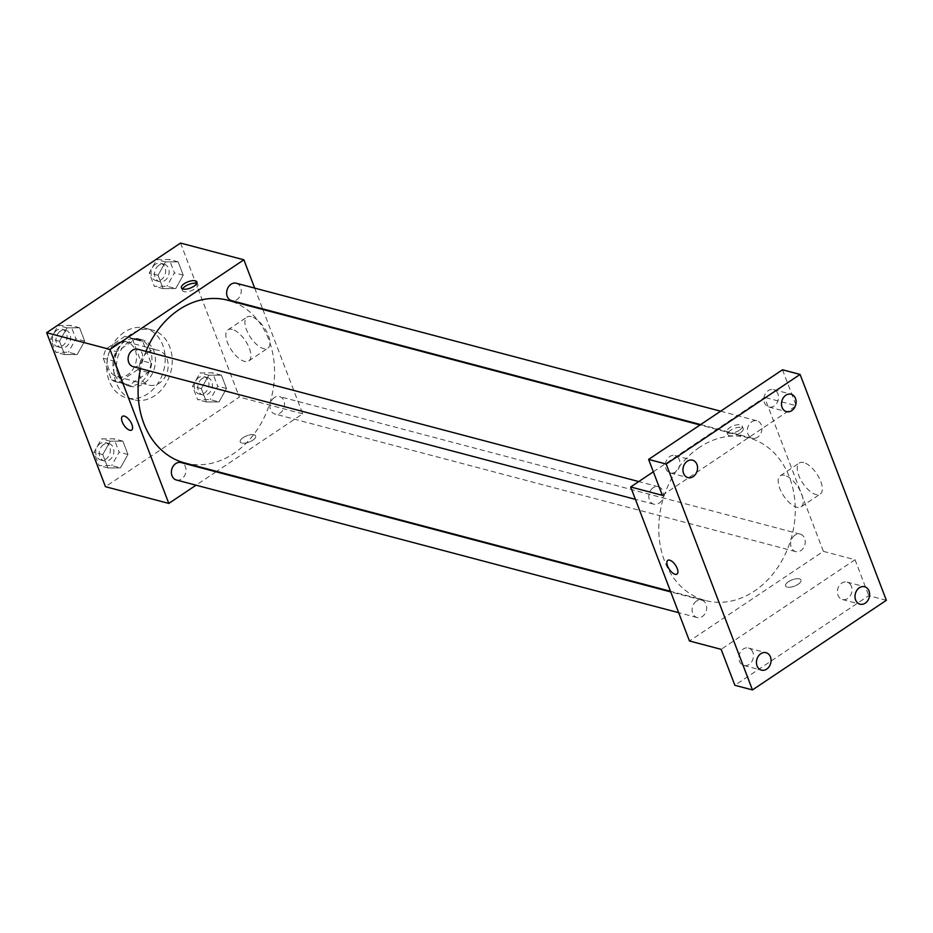 <?xml version="1.0" encoding="UTF-8"?>
<svg xmlns="http://www.w3.org/2000/svg" width="933" height="933" viewBox="0 0 933 933"><rect width="100%" height="100%" fill="white"/><g stroke="black" fill="none" stroke-linecap="round" stroke-linejoin="round"><path stroke-width="0.7" stroke-dasharray="4.67 3.5" d="M147.671 352.277A18.03 14.357 104.8 0 0 138.947 370.506A18.03 14.357 104.8 0 0 148.953 385.107A18.03 14.357 104.8 0 0 167.439 371.346A18.03 14.357 104.8 0 0 158.167 350.237A18.03 14.357 104.8 0 0 147.671 352.277M116.019 343.904A18.03 14.357 104.8 0 0 107.283 362.144A18.03 14.357 104.8 0 0 117.29 376.745A18.03 14.357 104.8 0 0 135.775 362.972A18.03 14.357 104.8 0 0 126.503 341.875A18.03 14.357 104.8 0 0 116.019 343.904M132.276 338.796L140.521 360.406A23.278 18.532 104.8 0 1 137.664 369.701L118.876 382.285A23.278 18.532 104.8 0 1 115.949 381.819A23.278 18.532 104.8 0 1 111.517 379.824L103.26 358.214A23.278 18.532 104.8 0 1 106.129 348.919L124.917 336.335A23.278 18.532 104.8 0 1 127.844 336.801A23.278 18.532 104.8 0 1 132.276 338.796L142.831 341.583L151.076 363.194L140.521 360.406M111.517 379.824L122.071 382.612L113.814 361.001L103.26 358.214M106.129 348.919L116.683 351.706L135.472 339.122L124.917 336.335M116.683 351.706A23.278 18.532 104.8 0 0 113.814 361.001M122.071 382.612A23.278 18.532 104.8 0 0 126.503 384.606A23.278 18.532 104.8 0 0 129.43 385.072L118.876 382.285M151.076 363.194A23.278 18.532 104.8 0 1 148.219 372.5L129.43 385.072M142.831 341.583A23.278 18.532 104.8 0 0 138.399 339.589A23.278 18.532 104.8 0 0 135.472 339.122M114.596 374.051A24.048 19.138 -75.2 0 1 118.036 348.184A24.048 19.138 -75.2 0 1 138.585 338.854A24.048 19.138 -75.2 0 1 150.959 366.984A24.048 19.138 -75.2 0 1 126.305 385.352A24.048 19.138 -75.2 0 1 114.596 374.051M118.118 374.973A24.048 19.138 104.8 0 0 129.827 386.274A24.048 19.138 104.8 0 0 154.47 367.917A24.048 19.138 104.8 0 0 142.108 339.775A24.048 19.138 104.8 0 0 128.124 342.493A24.048 19.138 104.8 0 0 118.118 374.973M148.219 372.5L137.664 369.701M124.206 332.23A36.072 28.713 104.8 0 0 106.747 368.698A36.072 28.713 104.8 0 0 126.748 397.901A36.072 28.713 104.8 0 0 163.73 370.366A36.072 28.713 104.8 0 0 145.175 328.159A36.072 28.713 104.8 0 0 124.206 332.23M131.238 334.084A36.072 28.713 104.8 0 0 113.791 370.564A36.072 28.713 104.8 0 0 133.792 399.756A36.072 28.713 104.8 0 0 170.762 372.22A36.072 28.713 104.8 0 0 152.219 330.014A36.072 28.713 104.8 0 0 131.238 334.084M120.462 467.876L107.878 467.934L102.782 454.593L110.281 441.204L122.864 441.146L127.961 454.488L120.462 467.876L107.878 467.934L102.782 454.593L110.281 441.204L122.864 441.146L127.961 454.488L120.462 467.876L111.668 465.555L99.085 465.602L93.988 452.272L101.487 438.883L114.071 438.825L119.167 452.167L111.668 465.555M219.01 401.913L206.426 401.971L201.33 388.629L208.829 375.241L221.413 375.194L226.509 388.525L219.01 401.913L206.426 401.971L201.33 388.629L208.829 375.241L221.413 375.194L226.509 388.525L219.01 401.913L210.217 399.592L197.633 399.651L192.536 386.309L200.035 372.92L212.619 372.862L217.716 386.204L210.217 399.592M180.547 243.07L239.361 397.085L105.464 486.699M77.182 354.528L64.587 354.587L59.502 341.245L66.989 327.856L79.585 327.798L84.681 341.14L77.182 354.528L64.587 354.587L59.502 341.245L66.989 327.856L79.585 327.798L84.681 341.14L77.182 354.528L68.389 352.207L55.793 352.254L50.709 338.924L58.196 325.535L70.791 325.477L75.876 338.819L68.389 352.207M175.731 288.565L163.135 288.624L158.05 275.282L165.538 261.893L178.133 261.846L183.23 275.177L175.731 288.565L163.135 288.624L158.05 275.282L165.538 261.893L178.133 261.846L183.23 275.177L175.731 288.565L166.937 286.244L154.342 286.303L149.245 272.961L156.744 259.572L169.339 259.514L174.424 272.856L166.937 286.244M145.968 351.379A84.168 66.989 104.8 0 0 140.556 368.605M184.839 462.99A84.168 66.989 104.8 0 0 271.106 398.729A84.168 66.989 104.8 0 0 227.827 300.239M262.849 309.499L302.689 413.809L216.654 471.398M216.036 471.806L196.047 485.183M254.686 288.11L262.605 308.858M274.302 397.61A9.015 7.172 104.8 0 0 269.94 406.73A9.015 7.172 104.8 0 0 274.943 414.03A9.015 7.172 104.8 0 0 284.18 407.138A9.015 7.172 104.8 0 0 279.55 396.595A9.015 7.172 104.8 0 0 274.302 397.61M176.395 479.994A9.015 7.172 104.8 0 0 185.632 473.101A9.015 7.172 104.8 0 0 181.002 462.546M133.116 366.646A9.015 7.172 104.8 0 0 142.352 359.753A9.015 7.172 104.8 0 0 137.722 349.199M236.271 283.247A9.015 7.172 -75.2 0 1 241.262 290.548A9.015 7.172 -75.2 0 1 236.9 299.668A9.015 7.172 -75.2 0 1 231.664 300.683M302.689 413.809L239.361 397.085M251.339 316.637A18.718 8.409 -123.8 0 0 247.035 317.068A18.718 8.409 -123.8 0 0 250.452 337.303A18.718 8.409 -123.8 0 0 267.853 348.184A18.718 8.409 -123.8 0 0 266.675 331.705A18.718 8.409 -123.8 0 0 251.339 316.637M243.128 437.659A8.269 3.347 -20.9 0 0 240.248 441.88A8.269 3.347 -20.9 0 0 249.169 442.067A8.269 3.347 -20.9 0 0 255.689 435.991A8.269 3.347 -20.9 0 0 243.128 437.659A8.269 3.347 -20.9 0 0 240.248 441.88A8.269 3.347 -20.9 0 0 249.158 442.067A8.269 3.347 -20.9 0 0 255.689 435.979A8.269 3.347 -20.9 0 0 243.128 437.659M196.688 283.539A8.269 3.347 159.1 0 1 197.866 284.565A8.269 3.347 159.1 0 1 194.985 288.798A8.269 3.347 159.1 0 1 182.425 290.466A8.269 3.347 159.1 0 1 182.623 288.903M232.27 329.407A18.718 8.409 -123.8 0 0 227.967 329.827A18.718 8.409 -123.8 0 0 231.396 350.062A18.718 8.409 -123.8 0 0 248.796 360.943A18.718 8.409 -123.8 0 0 247.607 344.464A18.718 8.409 -123.8 0 0 232.27 329.407M122.48 416.305L122.468 416.305A8.269 3.709 56.2 0 1 124.381 416.106A8.269 3.709 56.2 0 1 131.145 422.766A8.269 3.709 56.2 0 1 131.67 430.043L131.67 430.043M699.575 447.304A84.168 66.989 104.8 0 0 658.85 532.405A84.168 66.989 104.8 0 0 705.523 600.537A84.168 66.989 104.8 0 0 791.79 536.277A84.168 66.989 104.8 0 0 748.523 437.799A84.168 66.989 104.8 0 0 699.575 447.304M757.596 437.215A9.015 7.172 -75.2 0 1 752.348 438.23A9.015 7.172 -75.2 0 1 747.718 427.676A9.015 7.172 -75.2 0 1 756.955 420.795A9.015 7.172 -75.2 0 1 761.958 428.095A9.015 7.172 -75.2 0 1 757.596 437.215M696.45 601.12A9.015 7.172 104.8 0 0 692.088 610.24A9.015 7.172 104.8 0 0 697.091 617.541A9.015 7.172 104.8 0 0 706.328 610.66A9.015 7.172 104.8 0 0 701.686 600.106A9.015 7.172 104.8 0 0 696.45 601.12M653.17 487.772A9.015 7.172 104.8 0 0 648.797 496.892A9.015 7.172 104.8 0 0 653.8 504.193A9.015 7.172 104.8 0 0 663.048 497.312A9.015 7.172 104.8 0 0 658.406 486.758A9.015 7.172 104.8 0 0 653.17 487.772M794.998 535.157A9.015 7.172 104.8 0 0 790.636 544.277A9.015 7.172 104.8 0 0 795.627 551.578A9.015 7.172 104.8 0 0 804.876 544.697A9.015 7.172 104.8 0 0 800.234 534.143A9.015 7.172 104.8 0 0 794.998 535.157M653.345 471.795L764.57 397.353L823.373 551.356L689.475 640.983M782.507 369.783L796.234 405.715L764.57 397.353M886.35 600.304L868.763 595.662L734.866 685.277M823.373 551.356L855.036 559.73L868.763 595.662M803.698 462.558A18.718 8.409 -123.8 0 0 799.394 462.99A18.718 8.409 -123.8 0 0 802.812 483.224A18.718 8.409 -123.8 0 0 820.212 494.093A18.718 8.409 -123.8 0 0 819.022 477.626A18.718 8.409 -123.8 0 0 803.698 462.558M855.036 559.73L721.139 649.345M788.443 581.714A8.269 3.347 -20.9 0 0 785.563 585.947A8.269 3.347 -20.9 0 0 794.484 586.122A8.269 3.347 -20.9 0 0 801.004 580.046A8.269 3.347 -20.9 0 0 788.443 581.714A8.269 3.347 -20.9 0 0 785.563 585.936A8.269 3.347 -20.9 0 0 794.484 586.122A8.269 3.347 -20.9 0 0 801.004 580.034A8.269 3.347 -20.9 0 0 788.443 581.714M662.337 495.341L796.234 405.715M739.321 430.265A8.269 3.347 159.1 0 1 726.76 431.932A8.269 3.347 159.1 0 1 733.28 425.856A8.269 3.347 159.1 0 1 742.202 426.043A8.269 3.347 159.1 0 1 739.321 430.265M740.301 432.854A8.269 3.347 159.1 0 1 727.74 434.521A8.269 3.347 159.1 0 1 734.271 428.445A8.269 3.347 159.1 0 1 743.193 428.62A8.269 3.347 159.1 0 1 740.301 432.854M784.63 475.317A18.718 8.409 -123.8 0 0 780.326 475.748A18.718 8.409 -123.8 0 0 783.743 495.983A18.718 8.409 -123.8 0 0 801.144 506.852A18.718 8.409 -123.8 0 0 799.966 490.385A18.718 8.409 -123.8 0 0 784.63 475.317M667.795 560.36L667.783 560.36A8.269 3.709 56.2 0 1 669.696 560.173A8.269 3.709 56.2 0 1 676.46 566.821A8.269 3.709 56.2 0 1 676.985 574.098L676.985 574.098M752.861 652.284A9.015 7.172 104.8 0 0 748.464 648.05A9.015 7.172 104.8 0 0 739.228 654.931A9.015 7.172 104.8 0 0 743.858 665.486A9.015 7.172 104.8 0 0 751.566 661.987A9.015 7.172 104.8 0 0 752.861 652.284M851.409 586.321A9.015 7.172 104.8 0 0 847.012 582.087A9.015 7.172 104.8 0 0 837.776 588.968A9.015 7.172 104.8 0 0 842.406 599.522A9.015 7.172 104.8 0 0 850.115 596.024A9.015 7.172 104.8 0 0 851.409 586.321M679.352 459.782A9.015 7.172 104.8 0 0 674.956 455.537A9.015 7.172 104.8 0 0 665.719 462.43A9.015 7.172 104.8 0 0 670.349 472.973A9.015 7.172 104.8 0 0 678.058 469.474A9.015 7.172 104.8 0 0 679.352 459.782M777.9 393.819A9.015 7.172 104.8 0 0 773.504 389.586A9.015 7.172 104.8 0 0 764.267 396.467A9.015 7.172 104.8 0 0 768.897 407.021A9.015 7.172 104.8 0 0 776.606 403.511A9.015 7.172 104.8 0 0 777.9 393.819M158.902 265.205A9.015 7.172 104.8 0 0 154.54 274.325A9.015 7.172 104.8 0 0 159.531 281.626A9.015 7.172 104.8 0 0 168.78 274.745A9.015 7.172 104.8 0 0 164.138 264.191A9.015 7.172 104.8 0 0 158.902 265.205M163.135 288.624L154.342 286.303M158.05 275.282L149.245 272.961M165.538 261.893L156.744 259.572M178.133 261.846L169.339 259.514M183.23 275.177L174.424 272.856M155.379 264.284A9.015 7.172 104.8 0 0 151.018 273.392A9.015 7.172 104.8 0 0 156.021 280.693A9.015 7.172 104.8 0 0 165.258 273.812A9.015 7.172 104.8 0 0 160.628 263.258A9.015 7.172 104.8 0 0 155.379 264.284M202.181 378.553A9.015 7.172 104.8 0 0 197.819 387.673A9.015 7.172 104.8 0 0 202.823 394.974A9.015 7.172 104.8 0 0 212.059 388.093A9.015 7.172 104.8 0 0 207.429 377.538A9.015 7.172 104.8 0 0 202.181 378.553M206.426 401.971L197.633 399.651M201.33 388.629L192.536 386.309M208.829 375.241L200.035 372.92M221.413 375.194L212.619 372.862M226.509 388.525L217.716 386.204M198.659 377.632A9.015 7.172 104.8 0 0 194.297 386.74A9.015 7.172 104.8 0 0 199.3 394.041A9.015 7.172 104.8 0 0 208.549 387.16A9.015 7.172 104.8 0 0 203.907 376.605A9.015 7.172 104.8 0 0 198.659 377.632M60.353 331.168A9.015 7.172 104.8 0 0 55.992 340.288A9.015 7.172 104.8 0 0 60.983 347.589A9.015 7.172 104.8 0 0 70.232 340.697A9.015 7.172 104.8 0 0 65.59 330.154A9.015 7.172 104.8 0 0 60.353 331.168M64.587 354.587L55.793 352.254M59.502 341.245L50.709 338.924M66.989 327.856L58.196 325.535M79.585 327.798L70.791 325.477M84.681 341.14L75.876 338.819M56.831 330.235A9.015 7.172 104.8 0 0 52.47 339.355A9.015 7.172 104.8 0 0 57.473 346.656A9.015 7.172 104.8 0 0 66.71 339.775A9.015 7.172 104.8 0 0 62.079 329.221A9.015 7.172 104.8 0 0 56.831 330.235M103.633 444.516A9.015 7.172 104.8 0 0 99.271 453.636A9.015 7.172 104.8 0 0 104.274 460.937A9.015 7.172 104.8 0 0 113.511 454.044A9.015 7.172 104.8 0 0 108.881 443.502A9.015 7.172 104.8 0 0 103.633 444.516M107.878 467.934L99.085 465.602M102.782 454.593L93.988 452.272M110.281 441.204L101.487 438.883M122.864 441.146L114.071 438.825M127.961 454.488L119.167 452.167M100.111 443.583A9.015 7.172 104.8 0 0 95.749 452.703A9.015 7.172 104.8 0 0 100.752 460.004A9.015 7.172 104.8 0 0 110.001 453.123A9.015 7.172 104.8 0 0 105.359 442.569A9.015 7.172 104.8 0 0 100.111 443.583M117.29 376.745L148.953 385.107M126.503 341.875L158.167 350.237M142.108 339.775L138.585 338.854M129.827 386.274L126.305 385.352M126.503 384.606L115.949 381.819M138.399 339.589L127.844 336.801M152.219 330.014L145.175 328.159M133.792 399.756L126.748 397.901M197.866 284.565L196.886 281.976M182.425 290.466L181.434 287.877M248.796 360.943L267.853 348.184M227.967 329.827L247.035 317.068M748.523 437.799L700.03 424.981M705.523 600.537L670.5 591.289M700.648 424.573L752.348 438.23M720.626 411.196L756.955 420.795M701.686 600.106L670.745 591.93M697.091 617.541L678.664 612.678M658.406 486.758L638.755 481.568M653.8 504.193L635.385 499.33M800.234 534.143L279.55 396.595M795.627 551.578L274.943 414.03M743.193 428.62L742.202 426.043M727.74 434.521L726.76 431.932M801.144 506.852L820.212 494.093M780.326 475.748L799.394 462.99M743.858 665.486L761.456 670.127M748.464 648.05L766.063 652.692M670.349 472.973L687.948 477.626M674.956 455.537L692.554 460.191M768.897 407.021L786.496 411.663M773.504 389.586L791.102 394.227M842.406 599.522L860.004 604.176M847.012 582.087L864.611 586.729M164.138 264.191L160.628 263.258M159.531 281.626L156.021 280.693M207.429 377.538L203.907 376.605M202.823 394.974L199.3 394.041M65.59 330.154L62.079 329.221M60.983 347.589L57.473 346.656M108.881 443.502L105.359 442.569M104.274 460.937L100.752 460.004"/><path stroke-width="1.4" d="M196.047 485.183L168.791 503.423L105.464 486.699L46.65 332.696L180.547 243.07L243.875 259.806L254.686 288.11M168.791 503.423L109.977 349.42L46.65 332.696M124.369 416.118A8.269 3.709 56.2 0 1 131.145 422.766A8.269 3.709 56.2 0 1 131.67 430.043A8.269 3.709 56.2 0 1 123.984 425.238A8.269 3.709 56.2 0 1 122.468 416.305A8.269 3.709 56.2 0 1 124.369 416.118M700.03 424.981L227.827 300.239A84.168 66.989 104.8 0 0 178.891 309.744A84.168 66.989 104.8 0 0 145.968 351.379M140.556 368.605A84.168 66.989 104.8 0 0 184.839 462.99L670.5 591.289M216.654 471.398L216.036 471.806M262.605 308.858L262.849 309.499M109.977 349.42L243.875 259.806M670.745 591.93L181.002 462.546A9.015 7.172 104.8 0 0 175.754 463.573A9.015 7.172 104.8 0 0 171.392 472.693A9.015 7.172 104.8 0 0 176.395 479.994L678.664 612.678M638.755 481.568L137.722 349.199A9.015 7.172 104.8 0 0 132.474 350.225A9.015 7.172 104.8 0 0 128.113 359.345A9.015 7.172 104.8 0 0 133.116 366.646L635.385 499.33M700.648 424.573L231.664 300.683A9.015 7.172 -75.2 0 1 227.022 290.128A9.015 7.172 -75.2 0 1 236.271 283.247L720.626 411.196M193.994 286.209A8.269 3.347 159.1 0 1 181.434 287.877A8.269 3.347 159.1 0 1 187.965 281.801A8.269 3.347 159.1 0 1 196.886 281.976A8.269 3.347 159.1 0 1 193.994 286.209M182.623 288.903A8.269 3.347 159.1 0 1 188.956 284.39A8.269 3.347 159.1 0 1 196.688 283.539M131.67 430.043A8.269 3.709 56.2 0 1 123.984 425.238A8.269 3.709 56.2 0 1 122.48 416.305M752.453 689.93L666.197 464.051L800.094 374.436L886.35 600.304L752.453 689.93L734.866 685.277L721.139 649.345L689.475 640.983L630.673 486.979L653.345 471.795M666.197 464.051L648.61 459.409L782.507 369.783L800.094 374.436M630.673 486.979L662.337 495.341L648.61 459.409M669.696 560.173A8.269 3.709 56.2 0 1 676.46 566.821A8.269 3.709 56.2 0 1 676.985 574.098A8.269 3.709 56.2 0 1 669.299 569.293A8.269 3.709 56.2 0 1 667.783 560.36A8.269 3.709 56.2 0 1 669.696 560.173M676.985 574.098A8.269 3.709 56.2 0 1 669.299 569.293A8.269 3.709 56.2 0 1 667.795 560.36M855.608 599.931A9.015 7.172 -75.2 0 1 856.902 590.239A9.015 7.172 -75.2 0 1 864.611 586.729A9.015 7.172 -75.2 0 1 868.996 590.974A9.015 7.172 -75.2 0 1 867.713 600.665A9.015 7.172 -75.2 0 1 860.004 604.176A9.015 7.172 -75.2 0 1 855.608 599.931M782.099 407.429A9.015 7.172 -75.2 0 1 783.382 397.726A9.015 7.172 -75.2 0 1 791.102 394.227A9.015 7.172 -75.2 0 1 795.487 398.461A9.015 7.172 -75.2 0 1 794.205 408.164A9.015 7.172 -75.2 0 1 786.496 411.663A9.015 7.172 -75.2 0 1 782.099 407.429M683.551 473.381A9.015 7.172 -75.2 0 1 684.834 463.689A9.015 7.172 -75.2 0 1 692.554 460.191A9.015 7.172 -75.2 0 1 696.939 464.424A9.015 7.172 -75.2 0 1 695.656 474.127A9.015 7.172 -75.2 0 1 687.948 477.626A9.015 7.172 -75.2 0 1 683.551 473.381M757.06 665.894A9.015 7.172 -75.2 0 1 758.354 656.191A9.015 7.172 -75.2 0 1 766.063 652.692A9.015 7.172 -75.2 0 1 770.448 656.937A9.015 7.172 -75.2 0 1 769.165 666.629A9.015 7.172 -75.2 0 1 761.456 670.127A9.015 7.172 -75.2 0 1 757.06 665.894"/></g></svg>
